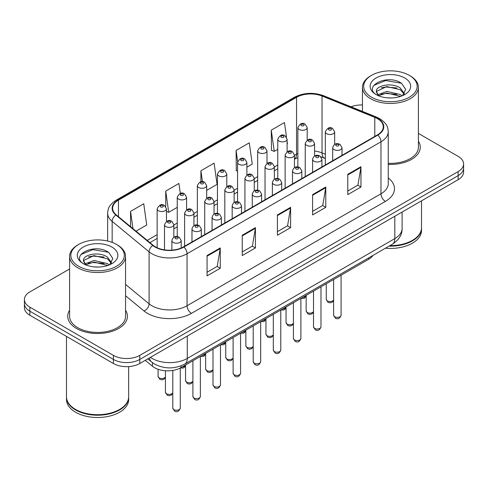 <?xml version="1.0" encoding="UTF-8"?>
<svg xmlns="http://www.w3.org/2000/svg" width="488" height="488" viewBox="0 0 488 488"><rect width="100%" height="100%" fill="white"/><g stroke="black" fill="none" stroke-linecap="round" stroke-linejoin="round"><path stroke-width="0.73" d="M325.331 158.551L322.605 157.447A24.876 14.359 0 0 0 321.574 157.051M372.942 255.438A18.654 10.773 180 0 1 368.647 259.293L180.908 367.684A18.654 10.773 180 0 1 152.439 366.244L145.272 360.339M69.595 310.283A29.847 17.232 0 0 0 67.728 316.279A29.847 17.232 0 0 0 76.47 328.467A29.847 17.232 0 0 0 109.001 332.2A29.847 17.232 0 0 0 127.429 316.279A29.847 17.232 0 0 0 125.562 310.283A29.847 17.232 0 0 1 127.429 316.279A29.847 17.232 0 0 1 109.001 332.2A29.847 17.232 0 0 1 76.47 328.467A29.847 17.232 0 0 1 67.728 316.279A29.847 17.232 0 0 1 69.595 310.283M377.45 118.651A19.898 11.486 180 0 1 383.281 126.776A19.898 11.486 180 0 1 377.45 134.895L183.543 246.849A19.898 11.486 180 0 1 153.171 245.318L116.229 214.854A19.898 11.486 180 0 1 112.63 208.266A19.898 11.486 180 0 1 118.456 200.141L296.551 97.319A19.898 11.486 180 0 1 322.037 96.032L374.796 117.364A19.898 11.486 180 0 1 377.45 118.651M377.803 118.45A20.398 11.773 0 0 0 375.077 117.126L322.318 95.8A20.398 11.773 0 0 0 296.198 97.118L118.108 199.94A20.398 11.773 0 0 0 115.821 215.019L152.762 245.482A20.398 11.773 0 0 0 183.891 247.05L377.803 135.103A20.398 11.773 0 0 0 377.803 118.45M69.595 268.973L29.866 291.909A18.654 10.773 0 0 0 24.4 299.528L24.4 307.647A18.654 10.773 0 0 0 29.866 315.266L113.405 363.499L113.405 359.436A18.654 10.773 0 0 0 139.788 359.436L458.134 175.643A18.654 10.773 0 0 0 463.6 168.024A18.654 10.773 0 0 1 458.134 175.643L139.788 359.436A18.654 10.773 0 0 1 113.405 359.436L29.866 311.204L113.405 359.436L113.405 355.374A18.654 10.773 0 0 0 139.788 355.374L458.134 171.581A18.654 10.773 0 0 0 463.6 163.968A18.654 10.773 0 0 0 458.134 156.349L418.405 133.413M24.4 303.591A18.654 10.773 0 0 0 29.866 311.204A18.654 10.773 0 0 1 24.4 303.591M207.064 255.559L207.064 275.866L220.259 268.254L220.259 247.941L207.064 255.559M207.064 272.261L217.227 266.399L220.204 248.618A4.978 2.873 -120 0 0 220.259 247.941M217.136 266.448L220.259 268.254M242.243 235.246L242.243 255.559L255.431 247.941L255.431 227.634L242.243 235.246M242.243 251.954L252.4 246.086L255.376 228.305A4.978 2.873 -120 0 0 255.431 227.634M252.314 246.141L255.431 247.941M347.773 174.32L347.773 194.633L360.961 187.014L360.961 166.707L347.773 174.32M347.773 191.028L357.93 185.159L360.906 167.384A4.978 2.873 -120 0 0 360.961 166.707M357.838 185.214L360.961 187.014M312.595 194.633L312.595 214.94L325.783 207.327L325.783 187.014L312.595 194.633M312.595 211.334L322.751 205.472L325.734 187.691A4.978 2.873 -120 0 0 325.783 187.014M322.666 205.521L325.783 207.327M277.416 214.94L277.416 235.246L290.61 227.634L290.61 207.327L277.416 214.94M277.416 231.648L287.578 225.779L290.555 207.998A4.978 2.873 -120 0 0 290.61 207.327M287.487 225.834L290.61 227.634M388.253 164.395A29.847 17.232 0 0 0 420.272 147.211A29.847 17.232 0 0 0 418.405 141.215A29.847 17.232 0 0 1 420.272 147.211A29.847 17.232 0 0 1 388.253 164.395M362.438 104.975A18.654 10.773 0 0 0 351.006 106.787M24.4 299.528A18.654 10.773 0 0 0 29.866 307.141L113.405 355.374M136.018 231.172L146.723 224.992L143.746 203.77L130.558 211.383L130.558 226.67M246.885 167.164L252.253 164.066L249.276 142.844L236.088 150.457L236.296 170.648M286.511 137.207L284.455 122.537L271.261 130.15L271.474 150.334M180.322 193.437L178.925 183.464L165.731 191.076L165.731 206.613M206.68 190.375L217.081 184.373L214.098 163.151L200.91 170.769L200.91 181.713M200.91 170.769L202.435 181.621M237.558 171.117L236.088 170.568M236.088 150.457L237.65 161.601M271.261 130.15L274.238 151.371L277.764 149.334M287.096 143.948L287.432 143.753L287.096 141.355M274.238 151.371L271.261 150.255M165.731 191.076L168.708 212.298L177.248 207.369M168.708 212.298L166.475 211.463M130.558 211.383L132.98 228.671M113.405 363.499A18.654 10.773 0 0 0 139.788 363.499L458.134 179.706A18.654 10.773 0 0 0 463.6 172.087L463.6 163.968M371.514 97.197A26.736 15.439 0 0 0 409.328 97.197A26.736 15.439 0 0 0 409.328 75.365L410.207 75.872A27.981 16.153 0 0 1 418.405 87.297A27.981 16.153 0 0 1 401.13 102.224A27.981 16.153 0 0 1 370.636 98.722A27.981 16.153 0 0 1 362.438 87.297A27.981 16.153 0 0 1 370.636 75.872L371.514 75.365A26.736 15.439 0 0 0 371.514 97.197M388.253 163.315A27.981 16.153 0 0 0 418.405 147.211L418.405 87.297M389.924 245.635A31.092 17.952 0 0 0 412.409 240.377A31.092 17.952 0 0 0 421.516 227.683L421.516 200.849M389.796 245.708A30.781 17.769 0 0 0 412.189 240.505A30.781 17.769 0 0 0 412.299 240.444M389.07 246.129A31.092 17.952 0 0 0 421.516 228.195A31.092 17.952 0 0 0 421.51 227.939M385.477 248.203A31.092 17.952 0 0 0 421.516 230.476L421.516 228.195M387.027 97.826L391.766 97.96M377.73 94.849L386.783 91.396L400.361 94.568L402.008 95.892M378.566 95.715L386.783 93.007L400.66 96.386M376.364 91.445L378.688 95.831M376.394 91.878C374.875 85.62 392.035 81.899 400.361 88.121L404.4 93.702M376.455 92.269L376.846 91.226L386.783 86.559L400.361 89.731L404.082 94.117M402.484 95.691L405.662 89.457L401.642 83.399C387.417 73.176 362.139 86.651 376.736 94.91L376.809 94.959M404.759 78.007A20.276 11.706 0 0 0 376.083 78.007A20.276 11.706 0 0 0 376.083 94.562A20.276 11.706 0 0 0 404.759 94.562A20.276 11.706 0 0 0 404.759 78.007M378.359 95.837L376.425 92.11M410.207 75.872L409.328 75.365A26.736 15.439 0 0 0 371.514 75.365M373.771 85.437L385.679 80.55L401.368 83.216M381.207 87.809L385.679 86.998L396.878 87.956M381.207 94.257L385.679 93.446L396.878 94.404M78.672 266.271A26.736 15.439 0 0 0 116.486 266.271A26.736 15.439 0 0 0 116.486 244.439L117.364 244.946A27.981 16.153 0 0 1 125.562 256.371A27.981 16.153 0 0 1 108.287 271.298A27.981 16.153 0 0 1 77.793 267.796A27.981 16.153 0 0 1 69.595 256.371A27.981 16.153 0 0 1 77.793 244.946L78.672 244.439A26.736 15.439 0 0 0 78.672 266.271M69.595 256.371L69.595 316.279A27.981 16.153 0 0 0 77.793 327.704A27.981 16.153 0 0 0 108.287 331.206A27.981 16.153 0 0 0 125.562 316.279L125.562 256.371M119.456 409.511A30.781 17.769 0 0 1 119.347 409.578A30.781 17.769 0 0 1 75.811 409.578L75.591 409.45A31.092 17.952 0 0 0 119.566 409.45A31.092 17.952 0 0 0 128.667 396.756L128.667 366.586M66.49 397.012A31.092 17.952 0 0 0 66.484 397.262A31.092 17.952 0 0 0 75.591 409.957A31.092 17.952 0 0 0 109.477 413.848A31.092 17.952 0 0 0 128.667 397.262A31.092 17.952 0 0 0 128.667 397.012M66.484 397.262L66.484 399.55A31.092 17.952 0 0 0 75.591 412.244A31.092 17.952 0 0 0 109.477 416.136A31.092 17.952 0 0 0 128.667 399.55L128.667 397.262M94.184 266.893L98.924 267.034M84.888 263.923L93.94 260.464L107.519 263.642L109.166 264.96M85.717 264.789L93.94 262.08L107.817 265.46M83.521 260.513L85.845 264.899M83.546 260.952C82.033 254.693 99.192 250.972 107.519 257.194L111.557 262.77M83.613 261.336L84.003 260.293L93.94 255.633L107.519 258.805L111.24 263.191M109.641 264.764L112.819 258.524L108.8 252.473C94.574 242.243 69.296 255.718 83.893 263.984L83.96 264.026M111.917 247.074A20.276 11.706 0 0 0 83.241 247.074A20.276 11.706 0 0 0 83.241 263.63A20.276 11.706 0 0 0 111.917 263.63A20.276 11.706 0 0 0 111.917 247.074M85.516 264.911L83.582 261.184M66.484 336.409L66.484 396.756A31.092 17.952 0 0 0 75.591 409.45L75.811 409.578M117.364 244.946L116.486 244.439A26.736 15.439 0 0 0 78.672 244.439M80.929 254.504L92.836 249.618L108.525 252.29M88.365 256.877L92.836 256.066L104.035 257.03M88.365 263.325L92.836 262.514L104.035 263.477M368.647 257.914L368.647 259.293M152.439 362.645L152.439 366.244M180.908 365.909L180.908 367.684M388.253 177.943A31.092 17.952 180 0 1 385.368 201.41L191.455 313.363A6.216 3.593 60 0 1 187.056 305.744L380.969 193.791A24.876 14.359 0 0 0 388.253 183.641L388.253 131.65A24.876 14.359 180 0 1 380.969 141.801A6.216 3.593 -120 0 0 377.803 135.103M191.455 313.363A31.092 17.952 180 0 1 147.486 313.363A31.092 17.952 180 0 1 144.003 310.966L125.562 295.759M152.762 245.482A6.216 4.16 129.5 0 0 149.096 251.839L149.096 303.829A24.876 14.359 0 0 0 151.884 305.744A24.876 14.359 0 0 0 187.056 305.744L187.056 253.754A24.876 14.359 180 0 1 149.096 251.839L112.155 221.375A24.876 14.359 180 0 1 107.653 213.14L107.653 241.054M388.253 131.65C387.85 127.374 387.454 123.818 379.682 118.645L376.413 117.059A6.216 2.91 112 0 0 375.077 117.126M376.413 117.059L323.654 95.733C313.351 92.086 303.573 92.616 294.319 97.319A6.216 3.593 60 0 1 296.198 97.118M118.108 199.94A6.216 3.593 -120 0 0 116.229 200.141C108.69 205.082 108.001 208.809 107.653 213.14M115.821 215.019A6.216 4.16 129.5 0 0 112.155 221.375L112.155 242.414M323.654 95.733A6.216 2.91 112 0 0 322.318 95.8M183.891 247.05A6.216 3.593 60 0 1 187.056 253.754L380.969 141.801L380.969 193.791A6.216 3.593 60 0 0 385.368 201.41M139.788 355.374L139.788 363.499M458.134 171.581L458.134 179.706M29.866 307.141L29.866 315.266M125.562 284.425L149.096 303.829A6.216 4.16 -50.5 0 1 144.003 310.966M118.456 200.141L118.456 216.696M374.796 117.364L374.796 136.433M322.037 96.032L322.037 152.903A19.898 11.486 0 0 0 314.559 151.048M325.331 154.232L322.037 152.903A11.194 5.24 -68 0 0 324.258 157.984L321.031 156.898M297.869 153.494A19.898 11.486 0 0 0 296.551 154.19L294.453 155.398M296.551 97.319L296.551 154.19A11.194 6.46 60 0 1 294.453 159.173L297.869 157.642M277.764 165.036L274.354 167.006M257.664 176.638L254.248 178.608M237.558 188.246L234.142 190.216M217.459 199.854L214.043 201.825M197.353 211.456L193.937 213.433M177.248 223.065L173.838 225.035M157.148 234.673L147.217 240.407M277.416 215.586L290.555 207.998M312.595 195.273L325.734 187.691M347.773 174.966L360.906 167.384M242.243 235.893L255.376 228.305M207.064 256.2L220.204 248.618M150.432 357.356A24.876 14.359 0 0 0 152.103 358.424A24.876 14.359 0 0 0 187.276 358.424L394.816 238.601A24.876 14.359 0 0 0 402.106 228.445C402.283 234.618 399.001 239.901 392.242 244.293L184.702 364.115A12.438 7.18 60 0 0 187.276 358.424L187.276 336.086M394.816 216.263L394.816 238.601A12.438 7.18 60 0 1 392.242 244.293M149.426 357.936A12.438 8.32 129.5 0 0 151.591 361.98L147.815 358.869M341.088 315.236C339.861 318.591 337.952 319.573 335.366 318.182L333.627 315.236A3.733 2.153 0 0 0 334.719 316.761A3.733 2.153 0 0 0 338.788 317.23A3.733 2.153 0 0 0 341.088 315.236L341.088 275.208M334.06 149.59A4.667 2.69 180 0 1 332.694 147.687C333.884 143.862 336.324 142.752 340.014 144.357L342.021 147.687A4.667 2.69 180 0 1 339.142 150.176A4.667 2.69 180 0 1 334.06 149.59M338.459 144.515A1.555 0.897 0 0 0 336.256 144.515A1.555 0.897 0 0 0 336.256 145.784A1.555 0.897 0 0 0 338.459 145.784A1.555 0.897 0 0 0 338.459 144.515M333.627 300.193L332.206 302.194L330.004 302.847L328.003 302.328L326.265 299.382A3.733 2.153 0 0 0 327.356 300.907A3.733 2.153 0 0 0 331.016 301.456A3.733 2.153 0 0 0 333.627 299.882M334.658 144.387L334.658 131.833A4.667 2.69 180 0 1 331.785 134.316A4.667 2.69 180 0 1 326.698 133.736A4.667 2.69 180 0 1 325.331 131.833L325.331 164.987M328.9 129.924A1.555 0.897 0 0 0 331.096 129.924A1.555 0.897 0 0 0 331.096 128.655A1.555 0.897 0 0 0 328.9 128.655A1.555 0.897 0 0 0 328.9 129.924M302.859 297.277A3.733 2.153 0 0 0 306.165 295.63M307.196 140.135L307.196 127.582A4.667 2.69 180 0 1 304.317 130.07A4.667 2.69 180 0 1 299.236 129.485A4.667 2.69 180 0 1 297.869 127.582L297.869 166.939M301.431 125.678A1.555 0.897 0 0 0 303.634 125.678A1.555 0.897 0 0 0 303.634 124.409A1.555 0.897 0 0 0 301.431 124.409A1.555 0.897 0 0 0 301.431 125.678M320.988 326.844C319.756 330.199 317.847 331.181 315.26 329.79L313.522 326.844A3.733 2.153 0 0 0 314.614 328.369A3.733 2.153 0 0 0 318.682 328.833A3.733 2.153 0 0 0 320.988 326.844L320.988 286.816M313.955 161.199A4.667 2.69 180 0 1 312.588 159.295C313.784 155.465 316.224 154.361 319.908 155.965L321.921 159.295A4.667 2.69 180 0 1 319.042 161.778A4.667 2.69 180 0 1 313.955 161.199M318.353 156.117A1.555 0.897 0 0 0 316.157 156.117A1.555 0.897 0 0 0 316.157 157.392A1.555 0.897 0 0 0 318.353 157.392A1.555 0.897 0 0 0 318.353 156.117M300.882 338.452C299.656 341.807 297.747 342.79 295.155 341.399L293.422 338.452A3.733 2.153 0 0 0 294.514 339.971A3.733 2.153 0 0 0 298.577 340.441A3.733 2.153 0 0 0 300.882 338.452L300.882 298.418M293.855 172.801A4.667 2.69 180 0 1 292.489 170.898C293.678 167.073 296.118 165.963 299.803 167.573L301.816 170.898A4.667 2.69 180 0 1 298.937 173.386A4.667 2.69 180 0 1 293.855 172.801M298.253 167.726A1.555 0.897 0 0 0 296.051 167.726A1.555 0.897 0 0 0 296.051 168.994A1.555 0.897 0 0 0 298.253 168.994A1.555 0.897 0 0 0 298.253 167.726M280.777 350.055C279.551 353.41 277.642 354.398 275.055 353.001L273.317 350.055A3.733 2.153 0 0 0 274.409 351.58A3.733 2.153 0 0 0 278.477 352.049A3.733 2.153 0 0 0 280.777 350.055L280.777 310.026M273.75 184.409A4.667 2.69 180 0 1 272.383 182.506C273.579 178.681 276.013 177.571 279.703 179.181L281.71 182.506A4.667 2.69 180 0 1 278.831 184.995A4.667 2.69 180 0 1 273.75 184.409M278.148 179.334A1.555 0.897 0 0 0 275.952 179.334A1.555 0.897 0 0 0 275.952 180.603A1.555 0.897 0 0 0 278.148 180.603A1.555 0.897 0 0 0 278.148 179.334M260.677 361.663C259.445 365.018 257.536 366 254.95 364.609L253.211 361.663A3.733 2.153 0 0 0 254.309 363.188A3.733 2.153 0 0 0 258.372 363.651A3.733 2.153 0 0 0 260.677 361.663L260.677 321.635M253.644 196.017A4.667 2.69 180 0 1 252.284 194.114C253.473 190.283 255.913 189.179 259.598 190.784L261.611 194.114A4.667 2.69 180 0 1 258.731 196.603A4.667 2.69 180 0 1 253.644 196.017M258.042 190.942A1.555 0.897 0 0 0 255.846 190.942A1.555 0.897 0 0 0 255.846 192.211A1.555 0.897 0 0 0 258.042 192.211A1.555 0.897 0 0 0 258.042 190.942M313.522 311.801L312.1 313.802L309.904 314.455L307.897 313.936L306.165 310.99A3.733 2.153 0 0 0 307.257 312.509A3.733 2.153 0 0 0 310.911 313.058A3.733 2.153 0 0 0 313.522 311.484M314.559 155.989L314.559 143.435A4.667 2.69 180 0 1 311.679 145.924A4.667 2.69 180 0 1 306.598 145.339A4.667 2.69 180 0 1 305.232 143.435L305.232 176.595M308.794 141.532A1.555 0.897 0 0 0 310.996 141.532A1.555 0.897 0 0 0 310.996 140.263A1.555 0.897 0 0 0 308.794 140.263A1.555 0.897 0 0 0 308.794 141.532M293.422 323.41L292.001 325.405L289.799 326.063L287.798 325.539L286.06 322.592A3.733 2.153 0 0 0 287.151 324.117A3.733 2.153 0 0 0 290.805 324.666A3.733 2.153 0 0 0 293.422 323.093M294.453 167.597L294.453 155.044A4.667 2.69 180 0 1 291.574 157.532A4.667 2.69 180 0 1 286.493 156.947A4.667 2.69 180 0 1 285.126 155.044L285.126 188.197M288.689 153.141A1.555 0.897 0 0 0 290.891 153.141A1.555 0.897 0 0 0 290.891 151.872A1.555 0.897 0 0 0 288.689 151.872A1.555 0.897 0 0 0 288.689 153.141M273.317 335.012L271.895 337.013L269.699 337.672L267.692 337.147L265.954 334.201A3.733 2.153 0 0 0 267.052 335.726A3.733 2.153 0 0 0 270.706 336.275A3.733 2.153 0 0 0 273.317 334.701M274.354 179.206L274.354 166.652A4.667 2.69 180 0 1 271.474 169.135A4.667 2.69 180 0 1 266.387 168.555A4.667 2.69 180 0 1 265.027 166.652L265.027 199.805M268.589 164.749A1.555 0.897 0 0 0 270.785 164.749A1.555 0.897 0 0 0 270.785 163.474A1.555 0.897 0 0 0 268.589 163.474A1.555 0.897 0 0 0 268.589 164.749M282.759 308.886A3.733 2.153 0 0 0 286.06 307.239M287.096 151.744L287.096 139.19A4.667 2.69 180 0 1 284.217 141.672A4.667 2.69 180 0 1 279.13 141.093A4.667 2.69 180 0 1 277.764 139.19L277.764 178.547M281.332 137.281A1.555 0.897 0 0 0 283.528 137.281A1.555 0.897 0 0 0 283.528 136.012A1.555 0.897 0 0 0 281.332 136.012A1.555 0.897 0 0 0 281.332 137.281M262.654 320.488A3.733 2.153 0 0 0 265.954 318.841M266.991 163.346L266.991 150.792A4.667 2.69 180 0 1 264.112 153.281A4.667 2.69 180 0 1 259.03 152.695A4.667 2.69 180 0 1 257.664 150.792L257.664 190.149M261.226 148.889A1.555 0.897 0 0 0 263.428 148.889A1.555 0.897 0 0 0 263.428 147.62A1.555 0.897 0 0 0 261.226 147.62A1.555 0.897 0 0 0 261.226 148.889M242.548 332.096A3.733 2.153 0 0 0 245.854 330.449M246.885 174.954L246.885 162.4A4.667 2.69 180 0 1 244.006 164.889A4.667 2.69 180 0 1 238.925 164.304A4.667 2.69 180 0 1 237.558 162.4L237.558 201.757M241.127 160.497A1.555 0.897 0 0 0 243.323 160.497A1.555 0.897 0 0 0 243.323 159.228A1.555 0.897 0 0 0 241.127 159.228A1.555 0.897 0 0 0 241.127 160.497M222.449 343.704A3.733 2.153 0 0 0 225.749 342.058M226.786 186.562L226.786 174.009A4.667 2.69 180 0 1 223.907 176.497A4.667 2.69 180 0 1 218.825 175.912A4.667 2.69 180 0 1 217.459 174.009L217.459 213.366M221.021 172.105A1.555 0.897 0 0 0 223.217 172.105A1.555 0.897 0 0 0 223.217 170.837A1.555 0.897 0 0 0 221.021 170.837A1.555 0.897 0 0 0 221.021 172.105M253.211 346.62L251.79 348.621L249.594 349.274L247.593 348.755L245.854 345.809A3.733 2.153 0 0 0 246.946 347.328A3.733 2.153 0 0 0 250.6 347.877A3.733 2.153 0 0 0 253.211 346.303M254.248 190.808L254.248 178.254A4.667 2.69 180 0 1 251.369 180.743A4.667 2.69 180 0 1 246.287 180.163A4.667 2.69 180 0 1 244.921 178.254L244.921 211.414M248.484 176.351A1.555 0.897 0 0 0 250.686 176.351A1.555 0.897 0 0 0 250.686 175.082A1.555 0.897 0 0 0 248.484 175.082A1.555 0.897 0 0 0 248.484 176.351M240.572 373.271C239.346 376.626 237.436 377.608 234.85 376.217L233.111 373.271A3.733 2.153 0 0 0 234.203 374.796A3.733 2.153 0 0 0 238.272 375.26A3.733 2.153 0 0 0 240.572 373.271L240.572 333.237M233.545 207.626A4.667 2.69 180 0 1 232.178 205.716C233.368 201.892 235.808 200.781 239.498 202.392L241.505 205.716A4.667 2.69 180 0 1 238.626 208.205A4.667 2.69 180 0 1 233.545 207.626M237.943 202.544A1.555 0.897 0 0 0 235.741 202.544A1.555 0.897 0 0 0 235.741 203.813A1.555 0.897 0 0 0 237.943 203.813A1.555 0.897 0 0 0 237.943 202.544M220.472 384.88C219.24 388.235 217.331 389.217 214.744 387.826L213.006 384.88A3.733 2.153 0 0 0 214.098 386.398A3.733 2.153 0 0 0 218.166 386.868A3.733 2.153 0 0 0 220.472 384.88L220.472 344.845M213.439 219.228A4.667 2.69 180 0 1 212.073 217.325C213.268 213.5 215.708 212.39 219.393 214L221.399 217.325A4.667 2.69 180 0 1 218.52 219.814A4.667 2.69 180 0 1 213.439 219.228M217.837 214.153A1.555 0.897 0 0 0 215.641 214.153A1.555 0.897 0 0 0 215.641 215.421A1.555 0.897 0 0 0 217.837 215.421A1.555 0.897 0 0 0 217.837 214.153M200.367 396.482C199.135 399.837 197.231 400.819 194.639 399.428L192.906 396.482A3.733 2.153 0 0 0 193.998 398.007A3.733 2.153 0 0 0 198.061 398.47A3.733 2.153 0 0 0 200.367 396.482L200.367 356.454M193.339 230.836A4.667 2.69 180 0 1 191.973 228.933C193.163 225.108 195.603 223.998 199.287 225.602L201.3 228.933A4.667 2.69 180 0 1 198.421 231.422A4.667 2.69 180 0 1 193.339 230.836M197.731 225.761A1.555 0.897 0 0 0 195.536 225.761A1.555 0.897 0 0 0 195.536 227.03A1.555 0.897 0 0 0 197.731 227.03A1.555 0.897 0 0 0 197.731 225.761M180.261 408.09C179.035 411.445 177.126 412.427 174.539 411.036L172.801 408.09A3.733 2.153 0 0 0 173.893 409.615A3.733 2.153 0 0 0 177.961 410.079A3.733 2.153 0 0 0 180.261 408.09L180.261 368.043M173.234 242.444A4.667 2.69 180 0 1 171.868 240.541C173.057 236.71 175.497 235.606 179.188 237.211L181.194 240.541A4.667 2.69 180 0 1 178.315 243.024A4.667 2.69 180 0 1 173.234 242.444M177.632 237.363A1.555 0.897 0 0 0 175.43 237.363A1.555 0.897 0 0 0 175.43 238.632A1.555 0.897 0 0 0 177.632 238.632A1.555 0.897 0 0 0 177.632 237.363M233.111 358.229L231.69 360.229L229.488 360.882L227.487 360.358L225.749 357.411A3.733 2.153 0 0 0 226.841 358.936A3.733 2.153 0 0 0 230.495 359.485A3.733 2.153 0 0 0 233.111 357.911M234.142 202.416L234.142 189.862A4.667 2.69 180 0 1 231.263 192.351A4.667 2.69 180 0 1 226.182 191.766A4.667 2.69 180 0 1 224.816 189.862L224.816 223.016M228.384 187.959A1.555 0.897 0 0 0 230.58 187.959A1.555 0.897 0 0 0 230.58 186.691A1.555 0.897 0 0 0 228.384 186.691A1.555 0.897 0 0 0 228.384 187.959M213.006 369.837L211.585 371.832L209.389 372.49L207.382 371.966L205.649 369.019A3.733 2.153 0 0 0 206.741 370.545A3.733 2.153 0 0 0 210.395 371.094A3.733 2.153 0 0 0 213.006 369.52M214.043 214.025L214.043 201.471A4.667 2.69 180 0 1 211.164 203.96A4.667 2.69 180 0 1 206.082 203.374A4.667 2.69 180 0 1 204.716 201.471L204.716 234.624M208.278 199.568A1.555 0.897 0 0 0 210.474 199.568A1.555 0.897 0 0 0 210.474 198.299A1.555 0.897 0 0 0 208.278 198.299A1.555 0.897 0 0 0 208.278 199.568M192.906 381.439L191.485 383.44L189.283 384.093L187.282 383.574L185.544 380.628A3.733 2.153 0 0 0 186.636 382.153A3.733 2.153 0 0 0 190.289 382.702A3.733 2.153 0 0 0 192.906 381.128M193.937 225.633L193.937 213.079A4.667 2.69 180 0 1 191.058 215.562A4.667 2.69 180 0 1 185.977 214.982A4.667 2.69 180 0 1 184.61 213.079L184.61 246.233M188.173 211.17A1.555 0.897 0 0 0 190.375 211.17A1.555 0.897 0 0 0 190.375 209.901A1.555 0.897 0 0 0 188.173 209.901A1.555 0.897 0 0 0 188.173 211.17M172.801 393.047L171.379 395.048L169.184 395.701L167.177 395.182L165.438 392.236A3.733 2.153 0 0 0 166.53 393.755A3.733 2.153 0 0 0 170.19 394.304A3.733 2.153 0 0 0 172.801 392.73M173.838 237.235L173.838 224.681A4.667 2.69 180 0 1 170.959 227.17A4.667 2.69 180 0 1 165.871 226.584A4.667 2.69 180 0 1 164.505 224.681L164.505 249.85M168.073 222.778A1.555 0.897 0 0 0 170.269 222.778A1.555 0.897 0 0 0 170.269 221.509A1.555 0.897 0 0 0 168.073 221.509A1.555 0.897 0 0 0 168.073 222.778M202.343 355.313A3.733 2.153 0 0 0 205.649 353.666M206.68 198.165L206.68 185.611A4.667 2.69 180 0 1 203.801 188.1A4.667 2.69 180 0 1 198.72 187.52A4.667 2.69 180 0 1 197.353 185.611L197.353 224.968M200.916 183.708A1.555 0.897 0 0 0 203.118 183.708A1.555 0.897 0 0 0 203.118 182.439A1.555 0.897 0 0 0 200.916 182.439A1.555 0.897 0 0 0 200.916 183.708M182.244 366.915A3.733 2.153 0 0 0 185.544 365.268M186.575 209.773L186.575 197.219A4.667 2.69 180 0 1 183.701 199.708A4.667 2.69 180 0 1 178.614 199.122A4.667 2.69 180 0 1 177.248 197.219L177.248 236.576M180.816 195.316A1.555 0.897 0 0 0 183.012 195.316A1.555 0.897 0 0 0 183.012 194.047A1.555 0.897 0 0 0 180.816 194.047A1.555 0.897 0 0 0 180.816 195.316M165.438 377.194L164.017 379.188L161.821 379.847L159.814 379.322L158.081 376.376A3.733 2.153 0 0 0 159.173 377.901A3.733 2.153 0 0 0 162.827 378.45A3.733 2.153 0 0 0 165.438 376.876M166.475 221.381L166.475 208.827A4.667 2.69 180 0 1 163.596 211.316A4.667 2.69 180 0 1 158.515 210.731A4.667 2.69 180 0 1 157.148 208.827L157.148 247.745M160.711 206.924A1.555 0.897 0 0 0 162.913 206.924A1.555 0.897 0 0 0 162.913 205.655A1.555 0.897 0 0 0 160.711 205.655A1.555 0.897 0 0 0 160.711 206.924M294.319 97.319L116.229 200.141M314.967 155.776L314.559 155.739M277.764 168.817L274.354 170.788M257.664 180.426L254.248 182.396M237.558 192.034L234.142 194.004M217.459 203.636L214.043 205.607M197.353 215.245L193.937 217.215M177.248 226.853L173.838 228.823M157.148 238.455L149.914 242.634M325.331 158.417L324.258 157.984M184.702 364.115C174.692 369.148 164.688 369.148 154.678 364.115L151.591 361.98M402.106 228.445L402.106 212.054M333.627 315.236L333.627 279.514M332.694 160.735L332.694 147.687M342.021 155.349L342.021 147.687M334.658 131.833L332.651 128.503C329.943 126.551 327.509 127.661 325.331 131.833M326.265 299.382L326.265 283.766M306.165 295.948L304.744 297.942L303.743 298.418L301.047 298.32M307.196 127.582L305.189 124.251C302.481 122.299 300.041 123.409 297.869 127.582M313.522 326.844L313.522 291.123M312.588 172.343L312.588 159.295M321.921 166.957L321.921 159.295M293.422 338.452L293.422 302.725M292.489 183.952L292.489 170.898M301.816 178.565L301.816 170.898M273.317 350.055L273.317 314.333M272.383 195.554L272.383 182.506M281.71 190.174L281.71 182.506M253.211 361.663L253.211 325.941M252.284 207.162L252.284 194.114M261.611 201.776L261.611 194.114M314.559 143.435L312.546 140.111C309.843 138.159 307.403 139.263 305.232 143.435M306.165 310.99L306.165 295.368M294.453 155.044L292.446 151.719C289.738 149.761 287.298 150.871 285.126 155.044M286.06 322.592L286.06 306.976M274.354 166.652L272.341 163.321C269.638 161.369 267.198 162.48 265.027 166.652M265.954 334.201L265.954 318.585M286.06 307.55L284.638 309.551L283.638 310.026L280.948 309.929M287.096 139.19L285.084 135.859C282.381 133.907 279.941 135.017 277.764 139.19M265.954 319.158L264.533 321.159L263.538 321.635L260.842 321.537M266.991 150.792L264.978 147.468C262.276 145.516 259.836 146.62 257.664 150.792M245.854 330.766L244.433 332.767L243.433 333.237L240.736 333.145M246.885 162.4L244.878 159.076C242.17 157.118 239.73 158.228 237.558 162.4M225.749 342.375L224.327 344.369L223.333 344.845L220.637 344.748M226.786 174.009L224.773 170.678C222.071 168.726 219.631 169.836 217.459 174.009M362.438 111.41L362.438 87.297M254.248 178.254L252.241 174.93C249.533 172.978 247.093 174.088 244.921 178.254M245.854 345.809L245.854 330.193M233.111 373.271L233.111 337.55M232.178 218.77L232.178 205.716M241.505 213.384L241.505 205.716M213.006 384.88L213.006 349.152M212.073 230.379L212.073 217.325M221.399 224.992L221.399 217.325M192.906 396.482L192.906 360.76M191.973 241.981L191.973 228.933M201.3 236.595L201.3 228.933M172.801 408.09L172.801 370.435M171.868 250.131L171.868 240.541M181.194 248.008L181.194 240.541M234.142 189.862L232.136 186.538C229.427 184.58 226.993 185.69 224.816 189.862M225.749 357.411L225.749 341.795M214.043 201.471L212.03 198.14C209.328 196.188 206.888 197.298 204.716 201.471M205.649 369.019L205.649 353.404M193.937 213.079L191.93 209.749C189.222 207.796 186.782 208.907 184.61 213.079M185.544 380.628L185.544 365.012M173.838 224.681L171.825 221.357C169.123 219.405 166.683 220.509 164.505 224.681M165.438 392.236L165.438 370.758M205.649 353.977L204.222 355.978L203.228 356.454L200.531 356.356M206.68 185.611L204.673 182.286C201.965 180.334 199.525 181.444 197.353 185.611M185.544 365.585L184.122 367.586L183.122 368.056L180.42 367.958M186.575 197.219L184.568 193.895C181.859 191.936 179.425 193.047 177.248 197.219M166.475 208.827L164.462 205.497C161.76 203.545 159.32 204.655 157.148 208.827M158.081 376.376L158.081 369.288"/></g></svg>
